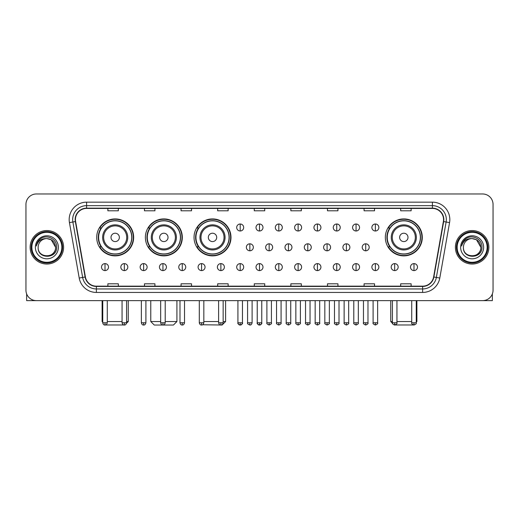 <?xml version="1.0" encoding="UTF-8"?>
<svg xmlns="http://www.w3.org/2000/svg" width="519" height="519" viewBox="0 0 519 519"><rect width="100%" height="100%" fill="white"/><g stroke="black" fill="none" stroke-linecap="round" stroke-linejoin="round"><path stroke-width="0.78" d="M385.338 237.397A18.476 18.476 0 0 0 403.814 255.873A18.476 18.476 0 0 0 422.291 237.397A18.476 18.476 0 0 0 403.814 218.927A18.476 18.476 0 0 0 385.338 237.397M194.035 237.397A18.476 18.476 0 0 0 212.511 255.873A18.476 18.476 0 0 0 230.987 237.397A18.476 18.476 0 0 0 212.511 218.927A18.476 18.476 0 0 0 194.035 237.397M145.372 237.397A18.476 18.476 0 0 0 163.848 255.873A18.476 18.476 0 0 0 182.325 237.397A18.476 18.476 0 0 0 163.848 218.927A18.476 18.476 0 0 0 145.372 237.397M96.709 237.397A18.476 18.476 0 0 0 115.186 255.873A18.476 18.476 0 0 0 133.662 237.397A18.476 18.476 0 0 0 115.186 218.927A18.476 18.476 0 0 0 96.709 237.397M101.14 246.81A16.906 16.906 0 0 1 101.14 227.99M149.803 246.81A16.906 16.906 0 0 1 149.803 227.99M198.466 246.81A16.906 16.906 0 0 1 198.466 227.99M389.769 246.81A16.906 16.906 0 0 1 389.769 227.99M25.95 204.421L25.95 290.173A10.458 10.458 0 0 0 36.408 300.631L482.592 300.631A10.458 10.458 0 0 0 493.05 290.173L493.05 204.421A10.458 10.458 0 0 0 482.592 193.97L36.408 193.97A10.458 10.458 0 0 0 25.95 204.421L25.95 290.173M30.134 247.297A16.731 16.731 0 0 0 46.866 264.035A16.731 16.731 0 0 0 63.597 247.297A16.731 16.731 0 0 0 46.866 230.566A16.731 16.731 0 0 0 30.134 247.297A16.731 16.731 0 0 0 46.866 264.035A16.731 16.731 0 0 0 63.597 247.297A16.731 16.731 0 0 0 46.866 230.566A16.731 16.731 0 0 0 30.134 247.297M455.403 247.297A16.731 16.731 0 0 0 472.134 264.035A16.731 16.731 0 0 0 488.866 247.297A16.731 16.731 0 0 0 472.134 230.566A16.731 16.731 0 0 0 455.403 247.297A16.731 16.731 0 0 0 472.134 264.035A16.731 16.731 0 0 0 488.866 247.297A16.731 16.731 0 0 0 472.134 230.566A16.731 16.731 0 0 0 455.403 247.297M75.45 219.589A11.152 11.152 0 0 1 86.602 208.43L432.398 208.43A11.152 11.152 0 0 1 443.382 221.522L433.612 276.951A11.152 11.152 0 0 1 422.622 286.164L96.378 286.164A11.152 11.152 0 0 1 85.388 276.951L75.618 221.522A11.152 11.152 0 0 1 75.45 219.589M75.171 219.589A11.431 11.431 0 0 0 75.346 221.574L85.116 276.997A11.431 11.431 0 0 0 96.378 286.443L422.622 286.443A11.431 11.431 0 0 0 433.884 276.997L443.654 221.574A11.431 11.431 0 0 0 432.398 208.151L86.602 208.151A11.431 11.431 0 0 0 75.171 219.589M69.442 222.612A17.432 17.432 0 0 1 86.602 202.157L432.398 202.157A17.432 17.432 0 0 1 449.558 222.612L439.788 278.041A17.432 17.432 0 0 1 422.622 292.444L96.378 292.444A17.432 17.432 0 0 1 79.212 278.041L69.442 222.612L72.874 222.009A13.942 13.942 0 0 1 86.602 205.647L432.398 205.647A13.942 13.942 0 0 1 446.126 222.009L436.356 277.431A13.942 13.942 0 0 1 422.622 288.953L96.378 288.953A13.942 13.942 0 0 1 82.644 277.431L72.874 222.009A13.942 13.942 0 0 1 72.66 219.589M482.592 193.97L36.408 193.97M36.408 300.631L482.592 300.631M493.05 290.173L493.05 204.421M433.884 276.997L436.356 277.431L446.126 222.009L449.558 222.612M254.271 208.43L254.271 210.792L264.729 210.792L264.729 208.43M217.669 208.43L217.669 210.792L228.126 210.792L228.126 208.43M181.066 208.43L181.066 210.792L191.524 210.792L191.524 208.43M144.47 208.43L144.47 210.792L154.928 210.792L154.928 208.43M107.868 208.43L107.868 210.792L118.326 210.792L118.326 208.43M290.874 208.43L290.874 210.792L301.331 210.792L301.331 208.43M327.476 208.43L327.476 210.792L337.934 210.792L337.934 208.43M364.072 208.43L364.072 210.792L374.53 210.792L374.53 208.43M400.674 208.43L400.674 210.792L411.132 210.792L411.132 208.43M264.729 286.164L264.729 283.809L254.271 283.809L254.271 286.164M228.126 286.164L228.126 283.809L217.669 283.809L217.669 286.164M191.524 286.164L191.524 283.809L181.066 283.809L181.066 286.164M154.928 286.164L154.928 283.809L144.47 283.809L144.47 286.164M118.326 286.164L118.326 283.809L107.868 283.809L107.868 286.164M301.331 286.164L301.331 283.809L290.874 283.809L290.874 286.164M337.934 286.164L337.934 283.809L327.476 283.809L327.476 286.164M374.53 286.164L374.53 283.809L364.072 283.809L364.072 286.164M411.132 286.164L411.132 283.809L400.674 283.809L400.674 286.164M26.644 293.929L26.644 300.631L67.081 300.631M61.852 247.297A14.986 14.986 0 0 0 46.866 232.311A14.986 14.986 0 0 0 31.873 247.297A14.986 14.986 0 0 0 46.866 262.29A14.986 14.986 0 0 0 61.852 247.297M62.552 247.297A15.687 15.687 0 0 0 46.866 231.61A15.687 15.687 0 0 0 31.179 247.297A15.687 15.687 0 0 0 46.866 262.984A15.687 15.687 0 0 0 62.552 247.297M55.578 247.297C55.059 242.003 52.16 239.103 46.866 238.584L51.225 239.752L55.578 247.297L51.225 239.752L46.866 238.584L51.225 239.752L55.578 247.297L51.225 239.752L46.866 238.584L51.225 239.752L55.578 247.297C56.11 258.54 37.615 258.54 38.153 247.297C37.374 259.396 57.09 259.124 56.681 247.297C57.33 239 46.45 233.725 40.184 239.071C37.997 240.894 36.719 243.216 36.343 246.032C37.984 240.842 41.494 238.357 46.866 238.584L51.225 239.752L55.578 247.297C56.11 258.54 37.615 258.54 38.153 247.297C37.615 258.54 56.11 258.54 55.578 247.297C56.11 258.54 37.615 258.54 38.153 247.297C37.615 258.54 56.11 258.54 55.578 247.297C56.11 258.54 37.615 258.54 38.153 247.297C37.615 258.54 56.11 258.54 55.578 247.297C56.11 258.54 37.615 258.54 38.153 247.297C37.615 258.54 56.11 258.54 55.578 247.297C56.11 258.54 37.615 258.54 38.153 247.297C37.615 258.54 56.11 258.54 55.578 247.297C56.11 258.54 37.615 258.54 38.153 247.297C37.615 258.54 56.11 258.54 55.578 247.297C56.11 258.54 37.615 258.54 38.153 247.297A8.713 8.713 0 0 1 46.866 238.584L51.225 239.752L55.578 247.297C55.929 254.063 47.229 258.559 41.922 254.479M35.363 247.297A11.502 11.502 0 0 0 46.866 258.806A11.502 11.502 0 0 0 58.368 247.297A11.502 11.502 0 0 0 46.866 235.795A11.502 11.502 0 0 0 35.363 247.297M40.177 239.071L37.608 242.126M37.452 242.425L37.679 242.003L37.452 242.425M124.832 324.972L105.539 324.972M107.277 321.546L122.056 321.546M126.584 321.546L128.258 321.546L126.526 323.279M119.37 237.397A4.184 4.184 0 0 0 115.186 233.219A4.184 4.184 0 0 0 111.001 237.397A4.184 4.184 0 0 0 115.186 241.582A4.184 4.184 0 0 0 119.37 237.397M127.739 237.397A12.547 12.547 0 0 0 115.186 224.85A12.547 12.547 0 0 0 102.639 237.397A12.547 12.547 0 0 0 115.186 249.95A12.547 12.547 0 0 0 127.739 237.397A12.547 12.547 0 0 1 115.186 249.95A12.547 12.547 0 0 1 102.639 237.397M131.742 237.397A16.556 16.556 0 0 0 115.186 220.841A16.556 16.556 0 0 0 98.629 237.397A16.556 16.556 0 0 0 115.186 253.96A16.556 16.556 0 0 0 131.742 237.397M102.113 300.631L102.113 321.546L102.743 321.546M133.312 237.397A18.126 18.126 0 0 1 99.693 246.81L101.374 246.81A16.712 16.712 0 0 0 126.247 249.931A16.712 16.712 0 0 0 126.247 224.87A16.712 16.712 0 0 0 101.374 227.99L99.693 227.99A18.126 18.126 0 0 1 133.312 237.397M165.211 321.546L176.921 321.546L173.437 325.03L154.266 325.03L150.776 321.546L160.676 321.546M168.033 237.397A4.184 4.184 0 0 0 163.848 233.219A4.184 4.184 0 0 0 159.664 237.397A4.184 4.184 0 0 0 163.848 241.582A4.184 4.184 0 0 0 168.033 237.397M176.395 237.397A12.547 12.547 0 0 0 163.848 224.85A12.547 12.547 0 0 0 151.301 237.397A12.547 12.547 0 0 0 163.848 249.95A12.547 12.547 0 0 0 176.395 237.397A12.547 12.547 0 0 1 163.848 249.95A12.547 12.547 0 0 1 151.301 237.397M180.404 237.397A16.556 16.556 0 0 0 163.848 220.841A16.556 16.556 0 0 0 147.292 237.397A16.556 16.556 0 0 0 163.848 253.96A16.556 16.556 0 0 0 180.404 237.397M181.974 237.397A18.126 18.126 0 0 1 148.356 246.81L150.036 246.81A16.712 16.712 0 0 0 174.909 249.931A16.712 16.712 0 0 0 174.909 224.87A16.712 16.712 0 0 0 150.036 227.99L148.356 227.99A18.126 18.126 0 0 1 181.974 237.397M223.144 321.546L225.583 321.546L222.1 325.03L202.65 324.758M203.831 321.546L218.609 321.546M216.695 237.397A4.184 4.184 0 0 0 212.511 233.219A4.184 4.184 0 0 0 208.327 237.397A4.184 4.184 0 0 0 212.511 241.582A4.184 4.184 0 0 0 216.695 237.397M225.058 237.397A12.547 12.547 0 0 0 212.511 224.85A12.547 12.547 0 0 0 199.964 237.397A12.547 12.547 0 0 0 212.511 249.95A12.547 12.547 0 0 0 225.058 237.397A12.547 12.547 0 0 1 212.511 249.95A12.547 12.547 0 0 1 199.964 237.397M229.067 237.397A16.556 16.556 0 0 0 212.511 220.841A16.556 16.556 0 0 0 195.955 237.397A16.556 16.556 0 0 0 212.511 253.96A16.556 16.556 0 0 0 229.067 237.397M230.637 237.397A18.126 18.126 0 0 1 197.019 246.81L198.699 246.81A16.712 16.712 0 0 0 223.572 249.931A16.712 16.712 0 0 0 223.572 224.87A16.712 16.712 0 0 0 198.699 227.99L197.019 227.99A18.126 18.126 0 0 1 230.637 237.397M413.461 324.972L394.168 324.972M396.944 321.546L411.723 321.546M416.257 321.546L416.887 321.546L416.257 322.176M407.999 237.397A4.184 4.184 0 0 0 403.814 233.219A4.184 4.184 0 0 0 399.63 237.397A4.184 4.184 0 0 0 403.814 241.582A4.184 4.184 0 0 0 407.999 237.397M416.361 237.397A12.547 12.547 0 0 0 403.814 224.85A12.547 12.547 0 0 0 391.261 237.397A12.547 12.547 0 0 0 403.814 249.95A12.547 12.547 0 0 0 416.361 237.397A12.547 12.547 0 0 1 403.814 249.95A12.547 12.547 0 0 1 391.261 237.397M420.371 237.397A16.556 16.556 0 0 0 403.814 220.841A16.556 16.556 0 0 0 387.258 237.397A16.556 16.556 0 0 0 403.814 253.96A16.556 16.556 0 0 0 420.371 237.397M390.742 300.631L390.742 321.546L392.416 321.546M421.941 237.397A18.126 18.126 0 0 1 388.322 246.81L390.003 246.81A16.712 16.712 0 0 0 414.869 249.931A16.712 16.712 0 0 0 414.869 224.87A16.712 16.712 0 0 0 390.003 227.99L388.322 227.99A18.126 18.126 0 0 1 421.941 237.397M240.187 224.013A3.484 3.484 0 0 0 236.703 227.497A3.484 3.484 0 0 0 240.187 230.987A3.484 3.484 0 0 0 243.677 227.497A3.484 3.484 0 0 0 240.187 224.013L240.187 230.987A3.484 3.484 0 0 0 243.677 227.497A3.484 3.484 0 0 0 240.187 224.013M259.5 224.013A3.484 3.484 0 0 0 256.016 227.497A3.484 3.484 0 0 0 259.5 230.987A3.484 3.484 0 0 0 262.984 227.497A3.484 3.484 0 0 0 259.5 224.013L259.5 230.987A3.484 3.484 0 0 0 262.984 227.497A3.484 3.484 0 0 0 259.5 224.013M278.813 224.013A3.484 3.484 0 0 0 275.323 227.497A3.484 3.484 0 0 0 278.813 230.987A3.484 3.484 0 0 0 282.297 227.497A3.484 3.484 0 0 0 278.813 224.013L278.813 230.987A3.484 3.484 0 0 0 282.297 227.497A3.484 3.484 0 0 0 278.813 224.013M298.12 224.013A3.484 3.484 0 0 0 294.636 227.497A3.484 3.484 0 0 0 298.12 230.987A3.484 3.484 0 0 0 301.61 227.497A3.484 3.484 0 0 0 298.12 224.013L298.12 230.987A3.484 3.484 0 0 0 301.61 227.497A3.484 3.484 0 0 0 298.12 224.013M317.433 224.013A3.484 3.484 0 0 0 313.95 227.497A3.484 3.484 0 0 0 317.433 230.987A3.484 3.484 0 0 0 320.917 227.497A3.484 3.484 0 0 0 317.433 224.013L317.433 230.987A3.484 3.484 0 0 0 320.917 227.497A3.484 3.484 0 0 0 317.433 224.013M336.747 224.013A3.484 3.484 0 0 0 333.263 227.497A3.484 3.484 0 0 0 336.747 230.987A3.484 3.484 0 0 0 340.23 227.497A3.484 3.484 0 0 0 336.747 224.013L336.747 230.987A3.484 3.484 0 0 0 340.23 227.497A3.484 3.484 0 0 0 336.747 224.013M356.06 224.013A3.484 3.484 0 0 0 352.57 227.497A3.484 3.484 0 0 0 356.06 230.987A3.484 3.484 0 0 0 359.544 227.497A3.484 3.484 0 0 0 356.06 224.013L356.06 230.987A3.484 3.484 0 0 0 359.544 227.497A3.484 3.484 0 0 0 356.06 224.013M375.367 224.013A3.484 3.484 0 0 0 371.883 227.497A3.484 3.484 0 0 0 375.367 230.987A3.484 3.484 0 0 0 378.857 227.497A3.484 3.484 0 0 0 375.367 224.013L375.367 230.987A3.484 3.484 0 0 0 378.857 227.497A3.484 3.484 0 0 0 375.367 224.013M249.847 243.813A3.484 3.484 0 0 0 246.356 247.297A3.484 3.484 0 0 0 249.847 250.787A3.484 3.484 0 0 0 253.33 247.297A3.484 3.484 0 0 0 249.847 243.813L249.847 250.787A3.484 3.484 0 0 0 253.33 247.297A3.484 3.484 0 0 0 249.847 243.813M269.153 243.813A3.484 3.484 0 0 0 265.67 247.297A3.484 3.484 0 0 0 269.153 250.787A3.484 3.484 0 0 0 272.644 247.297A3.484 3.484 0 0 0 269.153 243.813L269.153 250.787A3.484 3.484 0 0 0 272.644 247.297A3.484 3.484 0 0 0 269.153 243.813M288.467 243.813A3.484 3.484 0 0 0 284.983 247.297A3.484 3.484 0 0 0 288.467 250.787A3.484 3.484 0 0 0 291.95 247.297A3.484 3.484 0 0 0 288.467 243.813L288.467 250.787A3.484 3.484 0 0 0 291.95 247.297A3.484 3.484 0 0 0 288.467 243.813M307.78 243.813A3.484 3.484 0 0 0 304.29 247.297A3.484 3.484 0 0 0 307.78 250.787A3.484 3.484 0 0 0 311.264 247.297A3.484 3.484 0 0 0 307.78 243.813L307.78 250.787A3.484 3.484 0 0 0 311.264 247.297A3.484 3.484 0 0 0 307.78 243.813M327.093 243.813A3.484 3.484 0 0 0 323.603 247.297A3.484 3.484 0 0 0 327.093 250.787A3.484 3.484 0 0 0 330.577 247.297A3.484 3.484 0 0 0 327.093 243.813L327.093 250.787A3.484 3.484 0 0 0 330.577 247.297A3.484 3.484 0 0 0 327.093 243.813M346.4 243.813A3.484 3.484 0 0 0 342.916 247.297A3.484 3.484 0 0 0 346.4 250.787A3.484 3.484 0 0 0 349.89 247.297A3.484 3.484 0 0 0 346.4 243.813L346.4 250.787A3.484 3.484 0 0 0 349.89 247.297A3.484 3.484 0 0 0 346.4 243.813M365.713 243.813A3.484 3.484 0 0 0 362.23 247.297A3.484 3.484 0 0 0 365.713 250.787A3.484 3.484 0 0 0 369.197 247.297A3.484 3.484 0 0 0 365.713 243.813L365.713 250.787A3.484 3.484 0 0 0 369.197 247.297A3.484 3.484 0 0 0 365.713 243.813M105.007 263.613A3.484 3.484 0 0 0 101.523 267.097A3.484 3.484 0 0 0 105.007 270.587A3.484 3.484 0 0 0 108.497 267.097A3.484 3.484 0 0 0 105.007 263.613L105.007 270.587A3.484 3.484 0 0 0 108.497 267.097A3.484 3.484 0 0 0 105.007 263.613M124.32 263.613A3.484 3.484 0 0 0 120.836 267.097A3.484 3.484 0 0 0 124.32 270.587A3.484 3.484 0 0 0 127.804 267.097A3.484 3.484 0 0 0 124.32 263.613L124.32 270.587A3.484 3.484 0 0 0 127.804 267.097A3.484 3.484 0 0 0 124.32 263.613M143.633 263.613A3.484 3.484 0 0 0 140.143 267.097A3.484 3.484 0 0 0 143.633 270.587A3.484 3.484 0 0 0 147.117 267.097A3.484 3.484 0 0 0 143.633 263.613L143.633 270.587A3.484 3.484 0 0 0 147.117 267.097A3.484 3.484 0 0 0 143.633 263.613M162.94 263.613A3.484 3.484 0 0 0 159.456 267.097A3.484 3.484 0 0 0 162.94 270.587A3.484 3.484 0 0 0 166.43 267.097A3.484 3.484 0 0 0 162.94 263.613L162.94 270.587A3.484 3.484 0 0 0 166.43 267.097A3.484 3.484 0 0 0 162.94 263.613M182.253 263.613A3.484 3.484 0 0 0 178.77 267.097A3.484 3.484 0 0 0 182.253 270.587A3.484 3.484 0 0 0 185.737 267.097A3.484 3.484 0 0 0 182.253 263.613L182.253 270.587A3.484 3.484 0 0 0 185.737 267.097A3.484 3.484 0 0 0 182.253 263.613M201.567 263.613A3.484 3.484 0 0 0 198.083 267.097A3.484 3.484 0 0 0 201.567 270.587A3.484 3.484 0 0 0 205.05 267.097A3.484 3.484 0 0 0 201.567 263.613L201.567 270.587A3.484 3.484 0 0 0 205.05 267.097A3.484 3.484 0 0 0 201.567 263.613M220.88 263.613A3.484 3.484 0 0 0 217.39 267.097A3.484 3.484 0 0 0 220.88 270.587A3.484 3.484 0 0 0 224.364 267.097A3.484 3.484 0 0 0 220.88 263.613L220.88 270.587A3.484 3.484 0 0 0 224.364 267.097A3.484 3.484 0 0 0 220.88 263.613M240.187 263.613A3.484 3.484 0 0 0 236.703 267.097A3.484 3.484 0 0 0 240.187 270.587A3.484 3.484 0 0 0 243.677 267.097A3.484 3.484 0 0 0 240.187 263.613L240.187 270.587A3.484 3.484 0 0 0 243.677 267.097A3.484 3.484 0 0 0 240.187 263.613M259.5 263.613A3.484 3.484 0 0 0 256.016 267.097A3.484 3.484 0 0 0 259.5 270.587A3.484 3.484 0 0 0 262.984 267.097A3.484 3.484 0 0 0 259.5 263.613L259.5 270.587A3.484 3.484 0 0 0 262.984 267.097A3.484 3.484 0 0 0 259.5 263.613M278.813 263.613A3.484 3.484 0 0 0 275.323 267.097A3.484 3.484 0 0 0 278.813 270.587A3.484 3.484 0 0 0 282.297 267.097A3.484 3.484 0 0 0 278.813 263.613L278.813 270.587A3.484 3.484 0 0 0 282.297 267.097A3.484 3.484 0 0 0 278.813 263.613M298.12 263.613A3.484 3.484 0 0 0 294.636 267.097A3.484 3.484 0 0 0 298.12 270.587A3.484 3.484 0 0 0 301.61 267.097A3.484 3.484 0 0 0 298.12 263.613L298.12 270.587A3.484 3.484 0 0 0 301.61 267.097A3.484 3.484 0 0 0 298.12 263.613M317.433 263.613A3.484 3.484 0 0 0 313.95 267.097A3.484 3.484 0 0 0 317.433 270.587A3.484 3.484 0 0 0 320.917 267.097A3.484 3.484 0 0 0 317.433 263.613L317.433 270.587A3.484 3.484 0 0 0 320.917 267.097A3.484 3.484 0 0 0 317.433 263.613M336.747 263.613A3.484 3.484 0 0 0 333.263 267.097A3.484 3.484 0 0 0 336.747 270.587A3.484 3.484 0 0 0 340.23 267.097A3.484 3.484 0 0 0 336.747 263.613L336.747 270.587A3.484 3.484 0 0 0 340.23 267.097A3.484 3.484 0 0 0 336.747 263.613M356.06 263.613A3.484 3.484 0 0 0 352.57 267.097A3.484 3.484 0 0 0 356.06 270.587A3.484 3.484 0 0 0 359.544 267.097A3.484 3.484 0 0 0 356.06 263.613L356.06 270.587A3.484 3.484 0 0 0 359.544 267.097A3.484 3.484 0 0 0 356.06 263.613M375.367 263.613A3.484 3.484 0 0 0 371.883 267.097A3.484 3.484 0 0 0 375.367 270.587A3.484 3.484 0 0 0 378.857 267.097A3.484 3.484 0 0 0 375.367 263.613L375.367 270.587A3.484 3.484 0 0 0 378.857 267.097A3.484 3.484 0 0 0 375.367 263.613M394.68 263.613A3.484 3.484 0 0 0 391.196 267.097A3.484 3.484 0 0 0 394.68 270.587A3.484 3.484 0 0 0 398.164 267.097A3.484 3.484 0 0 0 394.68 263.613L394.68 270.587A3.484 3.484 0 0 0 398.164 267.097A3.484 3.484 0 0 0 394.68 263.613M413.993 263.613A3.484 3.484 0 0 0 410.503 267.097A3.484 3.484 0 0 0 413.993 270.587A3.484 3.484 0 0 0 417.477 267.097A3.484 3.484 0 0 0 413.993 263.613L413.993 270.587A3.484 3.484 0 0 0 417.477 267.097A3.484 3.484 0 0 0 413.993 263.613M492.356 293.929L492.356 300.631L451.919 300.631M487.127 247.297A14.986 14.986 0 0 0 472.134 232.311A14.986 14.986 0 0 0 457.148 247.297A14.986 14.986 0 0 0 472.134 262.29A14.986 14.986 0 0 0 487.127 247.297M487.821 247.297A15.687 15.687 0 0 0 472.134 231.61A15.687 15.687 0 0 0 456.448 247.297A15.687 15.687 0 0 0 472.134 262.984A15.687 15.687 0 0 0 487.821 247.297M463.422 247.297A8.713 8.713 0 0 1 472.134 238.584L476.494 239.752L480.847 247.297L476.494 239.752L472.134 238.584L476.494 239.752L480.847 247.297L476.494 239.752L472.134 238.584L476.494 239.752L480.847 247.297L476.494 239.752L472.134 238.584L476.494 239.752L480.847 247.297C481.385 258.54 462.89 258.54 463.422 247.297C462.643 259.396 482.359 259.124 481.95 247.297C482.599 239 471.719 233.725 465.452 239.071C463.266 240.894 461.988 243.216 461.612 246.032C463.253 240.842 466.763 238.357 472.134 238.584L476.494 239.752L480.847 247.297C481.385 258.54 462.89 258.54 463.422 247.297C462.89 258.54 481.385 258.54 480.847 247.297C481.385 258.54 462.89 258.54 463.422 247.297C462.89 258.54 481.385 258.54 480.847 247.297C481.385 258.54 462.89 258.54 463.422 247.297C462.89 258.54 481.385 258.54 480.847 247.297C481.385 258.54 462.89 258.54 463.422 247.297C462.89 258.54 481.385 258.54 480.847 247.297C481.385 258.54 462.89 258.54 463.422 247.297C462.89 258.54 481.385 258.54 480.847 247.297C481.197 254.063 472.498 258.559 467.191 254.479M472.134 238.584C477.428 239.103 480.335 242.003 480.847 247.297M460.632 247.297A11.502 11.502 0 0 0 472.134 258.806A11.502 11.502 0 0 0 483.637 247.297A11.502 11.502 0 0 0 472.134 235.795A11.502 11.502 0 0 0 460.632 247.297M465.452 239.071L462.883 242.126M462.721 242.425L462.954 242.003L462.721 242.425M432.398 202.157L432.398 208.151M72.874 222.009L75.346 221.574M96.378 292.444L96.378 286.443M422.622 286.443L422.622 292.444M79.212 278.041L85.116 276.997M443.654 221.574L446.126 222.009M86.602 202.157L86.602 208.151M436.356 277.431L439.788 278.041M126.714 237.397A11.528 11.528 0 0 0 115.186 225.869A11.528 11.528 0 0 0 103.657 237.397A11.528 11.528 0 0 0 115.186 248.925A11.528 11.528 0 0 0 126.714 237.397M175.377 237.397A11.528 11.528 0 0 0 163.848 225.869A11.528 11.528 0 0 0 152.32 237.397A11.528 11.528 0 0 0 163.848 248.925A11.528 11.528 0 0 0 175.377 237.397M224.039 237.397A11.528 11.528 0 0 0 212.511 225.869A11.528 11.528 0 0 0 200.983 237.397A11.528 11.528 0 0 0 212.511 248.925A11.528 11.528 0 0 0 224.039 237.397M415.343 237.397A11.528 11.528 0 0 0 403.814 225.869A11.528 11.528 0 0 0 392.286 237.397A11.528 11.528 0 0 0 403.814 248.925A11.528 11.528 0 0 0 415.343 237.397M249.847 322.766L247.576 322.766C247.122 323.493 247.874 324.245 249.847 325.03L249.847 322.766L252.111 322.766L252.111 300.631M269.153 322.766L266.889 322.766C266.429 323.493 267.188 324.245 269.153 325.03L269.153 322.766L271.424 322.766L271.424 300.631M288.467 322.766L286.203 322.766C285.742 323.493 286.494 324.245 288.467 325.03L288.467 322.766L290.731 322.766L290.731 300.631M307.78 322.766L305.516 322.766C305.055 323.493 305.808 324.245 307.78 325.03L307.78 322.766L310.044 322.766L310.044 300.631M327.093 322.766L324.823 322.766C324.362 323.493 325.121 324.245 327.093 325.03L327.093 322.766L329.357 322.766L329.357 300.631M346.4 322.766L344.136 322.766C343.675 323.493 344.434 324.245 346.4 325.03L346.4 322.766L348.664 322.766L348.664 300.631M365.713 322.766L363.449 322.766C362.989 323.493 363.741 324.245 365.713 325.03L365.713 322.766L367.977 322.766L367.977 300.631M105.007 322.766L102.743 322.766C103.138 324.381 103.891 325.141 105.007 325.03L105.007 322.766L107.277 322.766L107.277 300.631M124.32 322.766L122.056 322.766C122.452 324.381 123.204 325.141 124.32 325.03L124.32 322.766L126.584 322.766L126.584 300.631M143.633 322.766L141.363 322.766C141.758 324.381 142.517 325.141 143.633 325.03L143.633 322.766L145.897 322.766L145.897 300.631M162.94 322.766L160.676 322.766C161.072 324.381 161.831 325.141 162.94 325.03L162.94 322.766L165.211 322.766L165.211 300.631M182.253 322.766L179.989 322.766C180.385 324.381 181.137 325.141 182.253 325.03L182.253 322.766L184.517 322.766L184.517 300.631M201.567 322.766L199.302 322.766C199.698 324.381 200.451 325.141 201.567 325.03L201.567 322.766L203.831 322.766L203.831 300.631M220.88 322.766L218.609 322.766C219.005 324.381 219.764 325.141 220.88 325.03L220.88 322.766L223.144 322.766L223.144 300.631M240.187 322.766L237.923 322.766C237.462 323.493 238.221 324.245 240.187 325.03L240.187 322.766L242.457 322.766C242.911 323.493 242.159 324.245 240.187 325.03C239.071 325.141 238.318 324.381 237.923 322.766L237.923 300.631M259.5 322.766L257.236 322.766C256.775 323.493 257.528 324.245 259.5 325.03L259.5 322.766L261.764 322.766C262.225 323.493 261.472 324.245 259.5 325.03C258.384 325.141 257.632 324.381 257.236 322.766L257.236 300.631M278.813 322.766L276.543 322.766C276.089 323.493 276.841 324.245 278.813 325.03L278.813 322.766L281.077 322.766L281.077 300.631L281.077 322.766C281.538 323.493 280.779 324.245 278.813 325.03M298.12 322.766L295.856 322.766L295.856 300.631L295.856 322.766C295.395 323.493 296.154 324.245 298.12 325.03L298.12 322.766L300.391 322.766L300.391 300.631M317.433 322.766L315.169 322.766C314.709 323.493 315.461 324.245 317.433 325.03L317.433 322.766L319.698 322.766L319.698 300.631M336.747 322.766L334.483 322.766C334.022 323.493 334.774 324.245 336.747 325.03L336.747 322.766L339.011 322.766L339.011 300.631M356.06 322.766L353.789 322.766C353.329 323.493 354.088 324.245 356.06 325.03L356.06 322.766L358.324 322.766L358.324 300.631M375.367 322.766L373.103 322.766C372.642 323.493 373.401 324.245 375.367 325.03L375.367 322.766L377.637 322.766L377.637 300.631M394.68 322.766L392.416 322.766C391.955 323.493 392.708 324.245 394.68 325.03L394.68 322.766L396.944 322.766L396.944 300.631M413.993 322.766L411.723 322.766C411.269 323.493 412.021 324.245 413.993 325.03L413.993 322.766L416.257 322.766L416.257 300.631M128.258 300.631L128.258 321.546M102.743 322.176L102.113 321.546M176.921 300.631L176.921 321.546M150.776 300.631L150.776 321.546M225.583 300.631L225.583 321.546M416.887 300.631L416.887 321.546M392.474 323.279L390.742 321.546M247.576 322.766L247.576 300.631M252.111 322.766C251.715 324.381 250.962 325.141 249.847 325.03M266.889 322.766L266.889 300.631M271.424 322.766C271.878 323.493 271.126 324.245 269.153 325.03M286.203 322.766L286.203 300.631M290.731 322.766C291.191 323.493 290.439 324.245 288.467 325.03M305.516 322.766L305.516 300.631M310.044 322.766C310.505 323.493 309.746 324.245 307.78 325.03M324.823 322.766L324.823 300.631M329.357 322.766C329.818 323.493 329.059 324.245 327.093 325.03M344.136 322.766L344.136 300.631M348.664 322.766C349.125 323.493 348.372 324.245 346.4 325.03M363.449 322.766L363.449 300.631M367.977 322.766C368.438 323.493 367.686 324.245 365.713 325.03M102.743 322.766L102.743 300.631M107.277 322.766C106.882 324.381 106.123 325.141 105.007 325.03M122.056 322.766L122.056 300.631M126.584 322.766C126.188 324.381 125.436 325.141 124.32 325.03M141.363 322.766L141.363 300.631M145.897 322.766C145.502 324.381 144.749 325.141 143.633 325.03M160.676 322.766L160.676 300.631M165.211 322.766C164.815 324.381 164.056 325.141 162.94 325.03M179.989 322.766L179.989 300.631M184.517 322.766C184.122 324.381 183.369 325.141 182.253 325.03M199.302 322.766L199.302 300.631M203.831 322.766C203.435 324.381 202.682 325.141 201.567 325.03M218.609 322.766L218.609 300.631M223.144 322.766C222.748 324.381 221.989 325.141 220.88 325.03M240.187 325.03C241.303 325.141 242.062 324.381 242.457 322.766L242.457 300.631M259.5 325.03C260.616 325.141 261.368 324.381 261.764 322.766L261.764 300.631M276.543 322.766L276.543 300.631M300.391 322.766C300.851 323.493 300.092 324.245 298.12 325.03M315.169 322.766L315.169 300.631M319.698 322.766C320.158 323.493 319.406 324.245 317.433 325.03M334.483 322.766L334.483 300.631M339.011 322.766C339.471 323.493 338.719 324.245 336.747 325.03M353.789 322.766L353.789 300.631M358.324 322.766C358.785 323.493 358.026 324.245 356.06 325.03M373.103 322.766L373.103 300.631M377.637 322.766C378.091 323.493 377.339 324.245 375.367 325.03M392.416 322.766L392.416 300.631M396.944 322.766C397.405 323.493 396.652 324.245 394.68 325.03M411.723 322.766L411.723 300.631M416.257 322.766C416.718 323.493 415.959 324.245 413.993 325.03"/></g></svg>
